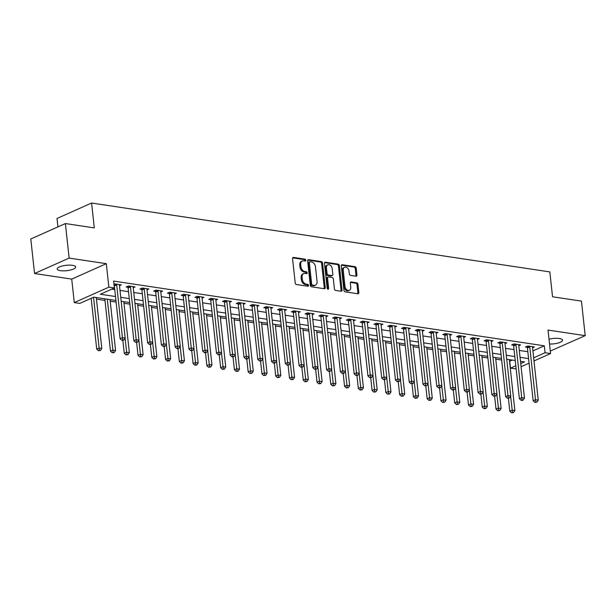 <?xml version="1.0" encoding="UTF-8"?>
<svg xmlns="http://www.w3.org/2000/svg" width="616" height="616" viewBox="0 0 616 616"><rect width="100%" height="100%" fill="white"/><g stroke="black" fill="none" stroke-linecap="round" stroke-linejoin="round"><path stroke-width="0.92" d="M305.844 260.206A1.001 0.708 66 0 0 304.989 259.144L293.501 257.411A1.425 1.009 66 0 0 293.062 257.465A1.425 1.009 66 0 0 292.562 258.605L295.218 283.014A1.425 1.009 66 0 0 296.442 284.53L307.931 286.255A1.001 0.708 66 0 0 307.723 284.361L306.237 284.138A4.558 3.234 66 0 1 302.31 279.279L302.086 277.246A4.558 3.234 66 0 1 303.688 273.596A4.558 3.234 66 0 1 305.074 273.427L306.56 273.65A1.001 0.708 66 0 0 306.36 271.748L304.866 271.525A4.558 3.234 66 0 1 300.939 266.666L300.716 264.634A4.558 3.234 66 0 1 302.317 260.984A4.558 3.234 66 0 1 303.703 260.814L305.19 261.038A1.001 0.708 66 0 0 305.844 260.206M304.889 260.991A1.001 0.708 66 0 0 304.05 259.559L292.677 257.85M307.63 286.209A1.001 0.708 66 0 0 306.791 284.777L305.305 284.554L306.237 284.138M306.26 273.604A1.001 0.708 66 0 0 305.421 272.164L303.934 271.941L304.866 271.525M549.541 344.036A9.294 2.703 173.8 0 0 562.554 340.171A9.294 2.703 173.8 0 0 559.297 338.507A9.294 2.703 173.8 0 0 549.018 339.2M72.418 265.327A9.294 2.703 173.8 0 0 62.424 265.943A9.294 2.703 173.8 0 0 57.196 269A9.294 2.703 173.8 0 0 60.453 270.663A9.294 2.703 173.8 0 0 70.455 270.047A9.294 2.703 173.8 0 0 75.676 266.99A9.294 2.703 173.8 0 0 72.418 265.327M356.002 276.214A1.425 1.009 66 0 0 356.441 276.161A1.425 1.009 66 0 0 356.941 275.021L356.194 268.168A1.425 1.009 66 0 0 354.962 266.651L342.211 264.734A1.425 1.009 66 0 0 341.772 264.788A1.425 1.009 66 0 0 341.272 265.927L343.928 290.336A1.425 1.009 66 0 0 345.153 291.853L357.911 293.77A1.425 1.009 66 0 0 358.343 293.716A1.425 1.009 66 0 0 358.843 292.577L357.95 284.307A1.425 1.009 66 0 0 356.718 282.79L351.259 281.966A1.425 1.009 66 0 0 350.827 282.02A1.425 1.009 66 0 0 350.327 283.16L350.774 287.264A3.812 2.703 66 0 1 349.434 290.313A3.812 2.703 66 0 1 344.983 286.394L343.243 270.324A3.812 2.703 66 0 1 344.583 267.275A3.812 2.703 66 0 1 349.026 271.194L349.318 273.874A1.425 1.009 66 0 0 350.543 275.39L356.002 276.214M532.902 350.912L544.313 345.815L545.068 352.722L550.573 353.553L533.995 360.953M65.381 223.554L69.131 258.089L34.55 273.512L30.8 238.977L65.381 223.554L94.294 227.897L91.592 203.034L549.834 271.91L552.537 296.781L581.45 301.124L585.2 335.658L548.024 330.068L550.573 353.553M34.55 273.512L71.726 279.102L106.306 263.679L69.131 258.089M106.306 263.679L108.863 287.156L114.368 287.988L100.346 294.24L115.508 296.519M544.313 345.815L113.614 281.081L114.368 287.988M322.568 263.117A1.425 1.009 66 0 0 321.336 261.6L308.577 259.683A1.425 1.009 66 0 0 308.146 259.736A1.425 1.009 66 0 0 307.646 260.876L310.302 285.277A1.425 1.009 66 0 0 311.527 286.802L324.286 288.719A1.425 1.009 66 0 0 324.717 288.665A1.425 1.009 66 0 0 325.217 287.526L322.568 263.117L321.637 263.533A1.425 1.009 66 0 0 320.405 262.016L307.761 260.114M325.394 262.208L338.153 264.125A1.425 1.009 66 0 1 339.385 265.642L342.034 290.051A1.425 1.009 66 0 1 341.534 291.191A1.425 1.009 66 0 1 341.102 291.245L335.635 290.421A1.425 1.009 66 0 1 334.411 288.904L333.333 279.01A1.425 1.009 66 0 0 332.109 277.485L328.482 276.946A1.425 1.009 66 0 0 328.051 277A1.425 1.009 66 0 0 327.55 278.139L328.667 288.442A1.001 0.708 66 0 1 327.158 288.211L324.463 263.402A1.425 1.009 66 0 1 324.963 262.262A1.425 1.009 66 0 1 325.394 262.208L324.632 262.547M550.304 351.035L585.2 335.658M111.742 289.158L114.753 289.612M119.997 290.398L128.521 291.684M133.764 292.469L142.288 293.747M147.54 294.54L156.064 295.819M161.307 296.612L169.831 297.89M175.075 298.675L183.599 299.961M188.843 300.747L197.366 302.033M202.61 302.818L211.134 304.096M216.385 304.889L224.909 306.167M230.153 306.96L238.677 308.239M243.921 309.024L252.445 310.31M257.688 311.095L266.212 312.381M271.456 313.167L279.987 314.445M285.231 315.238L293.755 316.516M298.999 317.309L307.523 318.588M312.766 319.373L321.29 320.659M326.534 321.444L335.058 322.73M340.301 323.515L348.833 324.794M354.077 325.587L362.601 326.865M367.844 327.65L376.368 328.936M381.612 329.722L390.136 331.008M395.38 331.793L403.903 333.071M409.147 333.864L417.679 335.142M422.923 335.936L431.446 337.214M436.69 337.999L445.214 339.285M450.458 340.07L458.982 341.356M464.225 342.142L472.749 343.42M477.993 344.213L486.525 345.491M491.768 346.284L500.292 347.563M505.536 348.348L514.06 349.634M519.303 350.419L527.827 351.705M113.96 284.215L114.684 283.891L121.298 284.885L119.489 285.685M133.256 287.757L135.066 286.948L128.451 285.955L126.118 287.002L127.912 287.272M147.024 289.828L148.833 289.02L142.227 288.026L139.886 289.073L141.68 289.335M160.791 291.899L162.601 291.091L155.994 290.098L153.654 291.137L155.448 291.406M174.559 293.971L176.369 293.162L169.762 292.169L167.429 293.208L169.215 293.478M188.334 296.034L190.144 295.233L183.53 294.24L181.196 295.28L182.983 295.549M202.102 298.106L203.911 297.297L197.297 296.304L194.964 297.351L196.758 297.62M215.87 300.177L217.679 299.368L211.072 298.375L208.732 299.415L210.526 299.684M229.637 302.248L231.447 301.44L224.84 300.446L222.499 301.486L224.293 301.755M243.405 304.312L245.214 303.511L238.608 302.518L236.275 303.557L238.061 303.827M257.18 306.383L258.99 305.575L252.375 304.581L250.042 305.628L251.836 305.898M270.948 308.454L272.757 307.646L266.143 306.653L263.81 307.7L265.604 307.969M284.715 310.526L286.525 309.717L279.918 308.724L277.577 309.763L279.371 310.033M298.483 312.597L300.292 311.788L293.686 310.795L291.345 311.835L293.139 312.104M312.258 314.661L314.06 313.86L307.453 312.866L305.12 313.906L306.907 314.175M326.026 316.732L327.835 315.923L321.221 314.93L318.888 315.977L320.682 316.247M339.793 318.803L341.603 317.995L334.989 317.001L332.655 318.048L334.45 318.318M353.561 320.874L355.37 320.066L348.764 319.073L346.423 320.112L348.217 320.382M367.329 322.946L369.138 322.137L362.531 321.144L360.191 322.183L361.985 322.453M381.104 325.009L382.906 324.209L376.299 323.215L373.966 324.255L375.752 324.524M394.871 327.081L396.681 326.272L390.067 325.279L387.733 326.326L389.528 326.596M408.639 329.152L410.448 328.343L403.834 327.35L401.501 328.39L403.295 328.659M422.407 331.223L424.216 330.415L417.61 329.421L415.269 330.461L417.063 330.73M436.174 333.287L437.984 332.486L431.377 331.493L429.036 332.532L430.83 332.802M449.95 335.358L451.751 334.55L445.145 333.556L442.812 334.603L444.598 334.873M463.717 337.429L465.527 336.621L458.912 335.628L456.579 336.675L458.373 336.944M477.485 339.501L479.294 338.692L472.68 337.699L470.347 338.738L472.141 339.008M491.252 341.572L493.062 340.764L486.455 339.77L484.114 340.81L485.909 341.079M505.02 343.636L506.829 342.835L500.223 341.841L497.882 342.881L499.676 343.15M518.795 345.707L520.597 344.898L513.99 343.905L511.657 344.952L513.444 345.222M532.563 347.778L534.372 346.97L527.758 345.976L525.425 347.024L527.219 347.293M91.176 298.329L96.72 349.103L99.053 348.063L101.809 348.471L96.273 297.528M96.45 299.122L104.974 300.408M110.218 301.193L116.108 302.079M123.985 303.264L129.876 304.15M137.753 305.336L143.644 306.221M151.528 307.399L157.419 308.285M165.296 309.471L171.186 310.356M179.064 311.542L184.954 312.428M192.831 313.613L198.722 314.499M206.599 315.677L212.489 316.562M220.374 317.748L226.265 318.634M234.142 319.82L240.032 320.705M247.909 321.891L253.8 322.776M261.677 323.962L267.567 324.848M275.444 326.026L281.335 326.911M289.22 328.097L295.11 328.983M302.987 330.168L308.878 331.054M316.755 332.24L322.645 333.125M330.522 334.311L336.413 335.196M344.29 336.375L350.181 337.26M358.065 338.446L363.956 339.331M371.833 340.517L377.724 341.403M385.601 342.588L391.491 343.474M399.368 344.66L405.259 345.545M413.136 346.723L419.026 347.609M426.911 348.795L432.802 349.68M440.679 350.866L446.569 351.751M454.446 352.937L460.337 353.823M468.214 355.001L474.104 355.886M481.982 357.072L487.872 357.958M495.757 359.143L501.647 360.029M509.524 361.215L512.366 360.075M91.592 203.034L57.011 218.464L57.927 226.88M516.154 368.907L510.487 368.152L515.815 365.773M509.732 361.245L510.487 368.152M115.931 300.485L93.809 297.158L79.787 303.411L74.282 302.587L108.863 287.156M71.726 279.102L74.282 302.587M529.075 363.147L521.074 366.713M533.649 357.819L545.068 352.722M120.751 297.305L129.275 298.591M134.519 299.376L143.043 300.654M148.287 301.447L156.811 302.726M162.054 303.519L170.578 304.797M175.822 305.582L184.353 306.868M189.597 307.654L198.121 308.939M203.365 309.725L211.889 311.003M217.132 311.796L225.656 313.074M230.9 313.867L239.424 315.146M244.668 315.931L253.199 317.217M258.443 318.002L266.967 319.288M272.21 320.074L280.734 321.352M285.978 322.145L294.502 323.423M299.746 324.216L308.27 325.494M313.513 326.28L322.045 327.566M327.288 328.351L335.812 329.629M341.056 330.422L349.58 331.701M354.824 332.494L363.348 333.772M368.591 334.557L377.115 335.843M382.359 336.629L390.89 337.915M396.134 338.7L404.658 339.978M409.902 340.771L418.426 342.049M423.669 342.843L432.193 344.121M437.437 344.906L445.961 346.192M451.205 346.977L459.736 348.263M464.98 349.049L473.504 350.327M478.748 351.12L487.271 352.398M492.515 353.191L501.039 354.47M506.283 355.255L514.807 356.541M520.05 357.326L528.582 358.612M520.736 363.579L524.509 361.9L520.482 361.292M515.238 360.506L506.714 359.22M501.47 358.435L492.946 357.157M487.703 356.364L479.179 355.085M473.935 354.3L465.411 353.014M460.167 352.229L451.636 350.943M446.392 350.158L437.868 348.879M432.625 348.086L424.101 346.808M418.857 346.015L410.333 344.737M405.089 343.951L396.565 342.665M391.322 341.88L382.79 340.594M377.546 339.809L369.023 338.531M363.779 337.737L355.255 336.459M350.011 335.666L341.487 334.388M336.244 333.603L327.72 332.317M322.476 331.531L313.944 330.245M308.701 329.46L300.177 328.182M294.933 327.389L286.409 326.11M281.166 325.317L272.642 324.039M267.398 323.254L258.874 321.968M253.63 321.182L245.099 319.904M239.855 319.111L231.331 317.833M226.087 317.04L217.564 315.762M212.32 314.976L203.796 313.69M198.552 312.905L190.028 311.619M184.777 310.834L176.253 309.555M171.009 308.762L162.485 307.484M157.242 306.691L148.718 305.413M143.474 304.627L134.95 303.341M129.707 302.556L121.183 301.27M302.317 260.984L301.386 261.407A4.558 3.234 66 0 0 299.784 265.049L300.716 264.634M303.934 271.941A4.558 3.234 66 0 1 300 267.082L299.784 265.049M303.688 273.596L302.756 274.012A4.558 3.234 66 0 0 301.155 277.662L302.086 277.246M305.305 284.554A4.558 3.234 66 0 1 301.37 279.695L301.155 277.662M324.17 288.696A1.425 1.009 66 0 0 324.286 287.942L321.637 263.533M309.979 261.754A1.001 0.708 66 0 0 309.324 262.593L311.65 284.014A1.001 0.708 66 0 0 312.512 285.077L314.075 285.316A4.558 3.234 66 0 0 315.469 285.139A4.558 3.234 66 0 0 317.063 281.497L315.477 266.851A4.558 3.234 66 0 0 311.542 261.993L309.979 261.754M309.04 262.177A1.001 0.708 66 0 0 308.385 263.009L309.324 262.593M315.469 285.139L314.53 285.562A4.558 3.234 66 0 1 313.144 285.732L311.573 285.493A1.001 0.708 66 0 1 310.718 284.43L308.385 263.009M324.578 262.639L337.221 264.541L338.153 264.125M340.979 291.229A1.425 1.009 66 0 0 341.095 290.467L338.446 266.058A1.425 1.009 66 0 0 337.221 264.541M328.051 277L327.119 277.416A1.425 1.009 66 0 0 326.619 278.555L327.735 288.858L328.667 288.442M332.216 268.738A3.812 2.703 66 0 0 327.774 264.818A3.812 2.703 66 0 0 326.434 267.868L327.05 273.527A1.425 1.009 66 0 0 328.282 275.044L331.901 275.591A1.425 1.009 66 0 0 332.332 275.537A1.425 1.009 66 0 0 332.832 274.397L332.216 268.738M327.774 264.818L326.842 265.234A3.812 2.703 66 0 0 325.502 268.283L326.434 267.868M332.332 275.537L331.4 275.953A1.425 1.009 66 0 1 330.969 276.007L327.342 275.46A1.425 1.009 66 0 1 326.118 273.943L325.502 268.283M344.583 267.275L343.643 267.69A3.812 2.703 66 0 0 342.304 270.74L343.243 270.324M349.434 290.313L348.494 290.729A3.812 2.703 66 0 1 344.051 286.81L342.304 270.74M357.796 293.755A1.425 1.009 66 0 0 357.911 292.993L357.01 284.723A1.425 1.009 66 0 0 355.786 283.206L350.442 282.405M355.886 276.191A1.425 1.009 66 0 0 356.002 275.437L355.263 268.591A1.425 1.009 66 0 0 354.031 267.067L341.387 265.173M93.54 297.282L99.376 350.288L98.444 350.712L100.477 350.458L99.376 350.288M101.809 348.471L100.477 350.458M98.444 350.712L96.72 349.103M116.686 284.869L114.353 285.909L120.081 338.677L122.422 337.637L116.686 284.869A1.455 1.032 66 0 0 116.555 284.338L116.478 284.161M122.738 339.87L121.806 340.286L123.839 340.032L122.738 339.87L122.422 337.637L125.171 338.053L119.442 285.285A1.455 1.032 66 0 1 119.466 284.777L119.504 284.615M114.353 285.909A1.455 1.032 66 0 0 114.214 285.385L114.037 284.946M120.081 338.677L121.806 340.286M123.839 340.032L125.171 338.053M104.797 298.814L110.487 351.174L112.828 350.127L115.577 350.543L110.041 299.599M107.292 299.184L113.144 352.36L112.212 352.775L114.245 352.529L113.144 352.36M115.577 350.543L114.245 352.529M112.212 352.775L110.487 351.174M122.869 340.448L124.255 353.238L126.596 352.198L129.345 352.614L123.816 301.671M125.071 338.199L126.911 354.431L125.98 354.847L128.013 354.6L126.911 354.431M129.345 352.614L128.013 354.6M125.98 354.847L124.255 353.238M136.636 342.511L138.023 355.309L140.363 354.269L143.12 354.685L137.584 303.742M138.839 340.271L140.687 356.502L139.747 356.918L141.788 356.664L140.687 356.502M143.12 354.685L141.788 356.664M139.747 356.918L138.023 355.309M130.461 286.94L128.12 287.98L133.857 340.748L136.19 339.709L130.461 286.94A1.455 1.032 66 0 0 130.322 286.409L130.246 286.224M136.513 341.942L135.574 342.357L137.614 342.103L136.513 341.942L136.19 339.709L138.946 340.117L133.21 287.349A1.455 1.032 66 0 1 133.233 286.848L133.272 286.679M128.12 287.98A1.455 1.032 66 0 0 127.982 287.456L127.543 286.363M133.857 340.748L135.574 342.357M137.614 342.103L138.946 340.117M144.229 289.004L141.888 290.051L147.624 342.819L149.958 341.772L144.229 289.004A1.455 1.032 66 0 0 144.09 288.481L144.013 288.296M150.281 344.005L149.341 344.429L151.382 344.175L150.281 344.005L149.958 341.772L152.714 342.188L146.978 289.42A1.455 1.032 66 0 1 147.001 288.919L147.039 288.75M141.888 290.051A1.455 1.032 66 0 0 141.757 289.52L141.31 288.434M147.624 342.819L149.341 344.429M151.382 344.175L152.714 342.188M157.996 291.075L155.656 292.123L161.392 344.891L163.725 343.844L157.996 291.075A1.455 1.032 66 0 0 157.858 290.552L157.788 290.367M164.049 346.077L163.117 346.492L165.15 346.246L164.049 346.077L163.725 343.844L166.482 344.259L160.753 291.491A1.455 1.032 66 0 1 160.776 290.991L160.807 290.821M155.656 292.123A1.455 1.032 66 0 0 155.525 291.591L155.078 290.506M161.392 344.891L163.117 346.492M165.15 346.246L166.482 344.259M150.404 344.583L151.798 357.38L154.131 356.341L156.888 356.749L151.351 305.805M152.614 342.342L154.454 358.574L153.515 358.989L155.555 358.735L154.454 358.574M156.888 356.749L155.555 358.735M153.515 358.989L151.798 357.38M171.764 293.147L169.431 294.186L175.16 346.954L177.5 345.915L171.764 293.147A1.455 1.032 66 0 0 171.633 292.623L171.556 292.438M177.816 348.148L176.884 348.564L177.986 348.733L178.917 348.31L177.816 348.148L177.5 345.915L180.249 346.331L174.52 293.562A1.455 1.032 66 0 1 174.544 293.054L174.582 292.893M169.431 294.186A1.455 1.032 66 0 0 169.292 293.663L168.846 292.577M175.16 346.954L176.884 348.564M178.917 348.31L180.249 346.331M164.172 346.654L165.565 359.451L167.899 358.404L170.655 358.82L165.119 307.877M166.382 344.413L168.222 360.637L167.29 361.061L169.323 360.807L168.222 360.637M170.655 358.82L169.323 360.807M167.29 361.061L165.565 359.451M185.531 295.218L183.198 296.257L188.927 349.026L191.268 347.986L185.531 295.218A1.455 1.032 66 0 0 185.401 294.687L185.324 294.502M191.584 350.219L190.652 350.635L192.685 350.381L191.584 350.219L191.268 347.986L194.017 348.402L188.288 295.634A1.455 1.032 66 0 1 188.311 295.126L188.35 294.964M183.198 296.257A1.455 1.032 66 0 0 183.06 295.734L182.613 294.648M188.927 349.026L190.652 350.635M192.685 350.381L194.017 348.402M177.947 348.725L179.333 361.523L181.674 360.476L184.423 360.891L178.886 309.948M180.149 346.477L181.989 362.709L181.058 363.124L183.091 362.878L181.989 362.709M184.423 360.891L183.091 362.878M181.058 363.124L179.333 361.523M199.307 297.289L196.966 298.329L202.703 351.097L205.036 350.057L199.307 297.289A1.455 1.032 66 0 0 199.168 296.758L199.091 296.573M205.359 352.29L204.42 352.706L206.46 352.452L205.359 352.29L205.036 350.057L207.792 350.465L202.056 297.697A1.455 1.032 66 0 1 202.079 297.197L202.117 297.028M196.966 298.329A1.455 1.032 66 0 0 196.827 297.798L196.389 296.712M202.703 351.097L204.42 352.706M206.46 352.452L207.792 350.465M191.715 350.797L193.101 363.586L195.441 362.547L198.19 362.963L192.662 312.019M193.917 348.548L195.757 364.78L194.825 365.196L196.858 364.942L195.757 364.78M198.19 362.963L196.858 364.942M194.825 365.196L193.101 363.586M213.074 299.353L210.734 300.4L216.47 353.168L218.803 352.121L213.074 299.353A1.455 1.032 66 0 0 212.936 298.829L212.859 298.645M219.127 354.354L218.187 354.77L220.228 354.523L219.127 354.354L218.803 352.121L221.56 352.537L215.823 299.769A1.455 1.032 66 0 1 215.846 299.268L215.885 299.099M210.734 300.4A1.455 1.032 66 0 0 210.603 299.869L210.156 298.783M216.47 353.168L218.187 354.77M220.228 354.523L221.56 352.537M205.482 352.86L206.876 365.658L209.209 364.618L211.966 365.034L206.429 314.091M207.684 350.62L209.532 366.851L208.593 367.267L210.634 367.013L209.532 366.851M211.966 365.034L210.634 367.013M208.593 367.267L206.876 365.658M226.842 301.424L224.501 302.471L230.238 355.24L232.571 354.192L226.842 301.424A1.455 1.032 66 0 0 226.703 300.901L226.634 300.716M232.894 356.425L231.963 356.841L233.995 356.595L232.894 356.425L232.571 354.192L235.327 354.608L229.599 301.84A1.455 1.032 66 0 1 229.622 301.34L229.653 301.17M224.501 302.471A1.455 1.032 66 0 0 224.37 301.94L223.924 300.854M230.238 355.24L231.963 356.841M233.995 356.595L235.327 354.608M219.25 354.931L220.644 367.729L222.977 366.689L225.733 367.098L220.197 316.154M221.46 352.691L223.3 368.922L222.361 369.338L224.401 369.084L223.3 368.922M225.733 367.098L224.401 369.084M222.361 369.338L220.644 367.729M240.61 303.495L238.276 304.535L244.005 357.303L246.346 356.264L240.61 303.495A1.455 1.032 66 0 0 240.479 302.964L240.402 302.787M246.662 358.497L245.73 358.912L246.831 359.082L247.763 358.658L246.662 358.497L246.346 356.264L249.095 356.679L243.366 303.911A1.455 1.032 66 0 1 243.389 303.403L243.428 303.241M238.276 304.535A1.455 1.032 66 0 0 238.138 304.011L237.691 302.926M244.005 357.303L245.73 358.912M247.763 358.658L249.095 356.679M233.017 357.003L234.411 369.8L236.744 368.753L239.501 369.169L233.965 318.226M235.227 354.762L237.068 370.986L236.136 371.402L238.169 371.155L237.068 370.986M239.501 369.169L238.169 371.155M236.136 371.402L234.411 369.8M254.377 305.567L252.044 306.606L257.773 359.374L260.114 358.335L254.377 305.567A1.455 1.032 66 0 0 254.246 305.036L254.169 304.851M260.429 360.568L259.498 360.984L261.53 360.73L260.429 360.568L260.114 358.335L262.863 358.743L257.134 305.983A1.455 1.032 66 0 1 257.157 305.474L257.195 305.305M252.044 306.606A1.455 1.032 66 0 0 251.905 306.083L251.459 304.989M257.773 359.374L259.498 360.984M261.53 360.73L262.863 358.743M246.793 359.074L248.179 371.872L250.52 370.824L253.268 371.24L247.732 320.297M248.995 356.826L250.835 373.057L249.904 373.473L251.936 373.227L250.835 373.057M253.268 371.24L251.936 373.227M249.904 373.473L248.179 371.872M268.153 307.638L265.812 308.678L271.548 361.446L273.881 360.399L268.153 307.638A1.455 1.032 66 0 0 268.014 307.107L267.937 306.922M274.205 362.632L273.265 363.055L275.306 362.801L274.205 362.632L273.881 360.399L276.638 360.814L270.901 308.046A1.455 1.032 66 0 1 270.925 307.546L270.963 307.376M265.812 308.678A1.455 1.032 66 0 0 265.673 308.146L265.234 307.061M271.548 361.446L273.265 363.055M275.306 362.801L276.638 360.814M260.56 361.145L261.946 373.935L264.287 372.896L267.036 373.311L261.507 322.368M262.762 358.897L264.603 375.129L263.671 375.544L265.704 375.29L264.603 375.129M267.036 373.311L265.704 375.29M263.671 375.544L261.946 373.935M281.92 309.702L279.579 310.749L285.316 363.517L287.649 362.47L281.92 309.702A1.455 1.032 66 0 0 281.781 309.178L281.704 308.993M287.972 364.703L287.033 365.119L289.073 364.872L287.972 364.703L287.649 362.47L290.405 362.886L284.669 310.118A1.455 1.032 66 0 1 284.692 309.617L284.731 309.448M279.579 310.749A1.455 1.032 66 0 0 279.448 310.218L279.002 309.132M285.316 363.517L287.033 365.119M289.073 364.872L290.405 362.886M274.328 363.209L275.722 376.006L278.055 374.967L280.811 375.383L275.275 324.44M276.53 360.968L278.378 377.2L277.439 377.616L279.479 377.362L278.378 377.2M280.811 375.383L279.479 377.362M277.439 377.616L275.722 376.006M295.688 311.773L293.347 312.812L299.083 365.581L301.416 364.541L295.688 311.773A1.455 1.032 66 0 0 295.549 311.249L295.48 311.065M301.74 366.774L300.808 367.19L302.841 366.944L301.74 366.774L301.416 364.541L304.173 364.957L298.444 312.189A1.455 1.032 66 0 1 298.467 311.681L298.498 311.519M293.347 312.812A1.455 1.032 66 0 0 293.216 312.289L292.769 311.203M299.083 365.581L300.808 367.19M302.841 366.944L304.173 364.957M288.096 365.28L289.489 378.078L291.822 377.038L294.579 377.446L289.043 326.503M290.305 363.04L292.146 379.264L291.206 379.687L293.247 379.433L292.146 379.264M294.579 377.446L293.247 379.433M291.206 379.687L289.489 378.078M309.455 313.844L307.122 314.884L312.851 367.652L315.192 366.612L309.455 313.844A1.455 1.032 66 0 0 309.324 313.313L309.247 313.136M315.507 368.845L314.576 369.261L316.609 369.007L315.507 368.845L315.192 366.612L317.941 367.028L312.212 314.26A1.455 1.032 66 0 1 312.235 313.752L312.274 313.59M307.122 314.884A1.455 1.032 66 0 0 306.984 314.36L306.537 313.275M312.851 367.652L314.576 369.261M316.609 369.007L317.941 367.028M301.863 367.352L303.257 380.149L305.59 379.102L308.346 379.518L302.81 328.574M304.073 365.103L305.913 381.335L304.982 381.751L307.014 381.504L305.913 381.335M308.346 379.518L307.014 381.504M304.982 381.751L303.257 380.149M323.223 315.916L320.89 316.955L326.619 369.723L328.959 368.684L323.223 315.916A1.455 1.032 66 0 0 323.092 315.384L323.015 315.2M329.275 370.917L328.343 371.332L330.376 371.078L329.275 370.917L328.959 368.684L331.708 369.092L325.98 316.324A1.455 1.032 66 0 1 326.003 315.823L326.041 315.654M320.89 316.955A1.455 1.032 66 0 0 320.751 316.431L320.305 315.338M326.619 369.723L328.343 371.332M330.376 371.078L331.708 369.092M315.638 369.423L317.024 382.213L319.365 381.173L322.114 381.589L316.578 330.646M317.841 367.175L319.681 383.406L318.749 383.822L320.782 383.575L319.681 383.406M322.114 381.589L320.782 383.575M318.749 383.822L317.024 382.213M336.998 317.979L334.657 319.026L340.394 371.795L342.727 370.747L336.998 317.979A1.455 1.032 66 0 0 336.86 317.456L336.783 317.271M343.05 372.98L342.111 373.404L344.151 373.15L343.05 372.98L342.727 370.747L345.484 371.163L339.747 318.395A1.455 1.032 66 0 1 339.77 317.895L339.809 317.725M334.657 319.026A1.455 1.032 66 0 0 334.519 318.495L334.08 317.409M340.394 371.795L342.111 373.404M344.151 373.15L345.484 371.163M329.406 371.486L330.792 384.284L333.133 383.244L335.882 383.66L330.353 332.717M331.608 369.246L333.449 385.477L332.517 385.893L334.55 385.639L333.449 385.477M335.882 383.66L334.55 385.639M332.517 385.893L330.792 384.284M350.766 320.05L348.425 321.098L354.161 373.866L356.495 372.819L350.766 320.05A1.455 1.032 66 0 0 350.627 319.527L350.55 319.342M356.818 375.052L355.879 375.467L357.919 375.221L356.818 375.052L356.495 372.819L359.251 373.234L353.515 320.466A1.455 1.032 66 0 1 353.538 319.966L353.576 319.796M348.425 321.098A1.455 1.032 66 0 0 348.294 320.566L347.848 319.481M354.161 373.866L355.879 375.467M357.919 375.221L359.251 373.234M343.174 373.558L344.567 386.355L346.9 385.316L349.657 385.724L344.121 334.781M345.376 371.317L347.224 387.549L346.284 387.965L348.325 387.71L347.224 387.549M349.657 385.724L348.325 387.71M346.284 387.965L344.567 386.355M364.533 322.122L362.2 323.161L367.929 375.929L370.262 374.89L364.533 322.122A1.455 1.032 66 0 0 364.395 321.598L364.325 321.413M370.586 377.123L369.654 377.539L370.755 377.708L371.687 377.285L370.586 377.123L370.262 374.89L373.019 375.306L367.29 322.538A1.455 1.032 66 0 1 367.313 322.029L367.344 321.868M362.2 323.161A1.455 1.032 66 0 0 362.062 322.638L361.615 321.552M367.929 375.929L369.654 377.539M371.687 377.285L373.019 375.306M356.941 375.629L358.335 388.426L360.668 387.379L363.425 387.795L357.888 336.852M359.151 373.388L360.991 389.612L360.052 390.036L362.093 389.782L360.991 389.612M363.425 387.795L362.093 389.782M360.052 390.036L358.335 388.426M378.301 324.193L375.968 325.233L381.697 378.001L384.038 376.961L378.301 324.193A1.455 1.032 66 0 0 378.17 323.662L378.093 323.477M384.353 379.194L383.421 379.61L385.454 379.356L384.353 379.194L384.038 376.961L386.786 377.377L381.058 324.609A1.455 1.032 66 0 1 381.081 324.101L381.119 323.939M375.968 325.233A1.455 1.032 66 0 0 375.829 324.709L375.383 323.623M381.697 378.001L383.421 379.61M385.454 379.356L386.786 377.377M370.709 377.7L372.103 390.498L374.436 389.451L377.192 389.866L371.656 338.923M372.919 375.452L374.759 391.684L373.827 392.099L375.86 391.853L374.759 391.684M377.192 389.866L375.86 391.853M373.827 392.099L372.103 390.498M392.069 326.264L389.736 327.304L395.464 380.072L397.805 379.033L392.069 326.264A1.455 1.032 66 0 0 391.938 325.733L391.861 325.548M398.121 381.265L397.189 381.681L399.222 381.427L398.121 381.265L397.805 379.033L400.554 379.441L394.825 326.673A1.455 1.032 66 0 1 394.848 326.172L394.887 326.003M389.736 327.304A1.455 1.032 66 0 0 389.597 326.773L389.15 325.687M395.464 380.072L397.189 381.681M399.222 381.427L400.554 379.441M384.484 379.772L385.87 392.561L388.211 391.522L390.96 391.938L385.423 340.995M386.686 377.523L388.527 393.755L387.595 394.171L389.628 393.924L388.527 393.755M390.96 391.938L389.628 393.924M387.595 394.171L385.87 392.561M405.844 328.328L403.503 329.375L409.24 382.143L411.573 381.096L405.844 328.328A1.455 1.032 66 0 0 405.705 327.804L405.628 327.62M411.896 383.329L410.957 383.745L412.997 383.499L411.896 383.329L411.573 381.096L414.329 381.512L408.593 328.744A1.455 1.032 66 0 1 408.616 328.243L408.654 328.074M403.503 329.375A1.455 1.032 66 0 0 403.365 328.844L402.926 327.758M409.24 382.143L410.957 383.745M412.997 383.499L414.329 381.512M398.252 381.835L399.638 394.633L401.978 393.593L404.727 394.009L399.199 343.066M400.454 379.595L402.294 395.826L401.363 396.242L403.395 395.988L402.294 395.826M404.727 394.009L403.395 395.988M401.363 396.242L399.638 394.633M419.612 330.399L417.271 331.447L423.007 384.215L425.34 383.167L419.612 330.399A1.455 1.032 66 0 0 419.473 329.876L419.396 329.691M425.664 385.4L424.724 385.816L426.765 385.57L425.664 385.4L425.34 383.167L428.097 383.583L422.36 330.815A1.455 1.032 66 0 1 422.383 330.315L422.422 330.145M417.271 331.447A1.455 1.032 66 0 0 417.14 330.915L416.693 329.83M423.007 384.215L424.724 385.816M426.765 385.57L428.097 383.583M412.019 383.907L413.413 396.704L415.746 395.665L418.503 396.073L412.966 345.129M414.222 381.666L416.07 397.898L415.13 398.313L417.171 398.059L416.07 397.898M418.503 396.073L417.171 398.059M415.13 398.313L413.413 396.704M433.379 332.471L431.046 333.51L436.775 386.278L439.108 385.239L433.379 332.471A1.455 1.032 66 0 0 433.24 331.939L433.171 331.762M439.431 387.472L438.5 387.887L439.601 388.057L440.532 387.633L439.431 387.472L439.108 385.239L441.865 385.655L436.136 332.886A1.455 1.032 66 0 1 436.159 332.378L436.19 332.216M431.046 333.51A1.455 1.032 66 0 0 430.907 332.986L430.461 331.901M436.775 386.278L438.5 387.887M440.532 387.633L441.865 385.655M425.787 385.978L427.181 398.775L429.514 397.728L432.27 398.144L426.734 347.201M427.997 383.737L429.837 399.961L428.898 400.385L430.938 400.13L429.837 399.961M432.27 398.144L430.938 400.13M428.898 400.385L427.181 398.775M447.147 334.542L444.814 335.581L450.542 388.35L452.883 387.31L447.147 334.542A1.455 1.032 66 0 0 447.016 334.011L446.939 333.826M453.199 389.543L452.267 389.959L454.3 389.705L453.199 389.543L452.883 387.31L455.632 387.718L449.903 334.958A1.455 1.032 66 0 1 449.926 334.45L449.965 334.28M444.814 335.581A1.455 1.032 66 0 0 444.675 335.058L444.228 333.964M450.542 388.35L452.267 389.959M454.3 389.705L455.632 387.718M439.555 388.049L440.948 400.847L443.281 399.799L446.038 400.215L440.502 349.272M441.764 385.801L443.605 402.032L442.673 402.448L444.706 402.202L443.605 402.032M446.038 400.215L444.706 402.202M442.673 402.448L440.948 400.847M460.914 336.613L458.581 337.653L464.31 390.421L466.651 389.381L460.914 336.613A1.455 1.032 66 0 0 460.783 336.082L460.706 335.897M466.967 391.607L466.035 392.03L468.068 391.776L466.967 391.607L466.651 389.381L469.4 389.789L463.671 337.021A1.455 1.032 66 0 1 463.694 336.521L463.733 336.351M458.581 337.653A1.455 1.032 66 0 0 458.443 337.121L457.996 336.036M464.31 390.421L466.035 392.03M468.068 391.776L469.4 389.789M453.33 390.12L454.716 402.91L457.057 401.871L459.805 402.287L454.269 351.343M455.532 387.872L457.372 404.104L456.441 404.52L458.473 404.265L457.372 404.104M459.805 402.287L458.473 404.265M456.441 404.52L454.716 402.91M474.69 338.677L472.349 339.724L478.085 392.492L480.418 391.445L474.69 338.677A1.455 1.032 66 0 0 474.551 338.153L474.474 337.968M480.742 393.678L479.802 394.094L481.843 393.847L480.742 393.678L480.418 391.445L483.175 391.861L477.438 339.093A1.455 1.032 66 0 1 477.462 338.592L477.5 338.423M472.349 339.724A1.455 1.032 66 0 0 472.21 339.193L471.771 338.107M478.085 392.492L479.802 394.094M481.843 393.847L483.175 391.861M467.097 392.184L468.483 404.982L470.824 403.942L473.573 404.358L468.045 353.415M469.3 389.943L471.14 406.175L470.208 406.591L472.241 406.337L471.14 406.175M473.573 404.358L472.241 406.337M470.208 406.591L468.483 404.982M488.457 340.748L486.116 341.795L491.853 394.556L494.186 393.516L488.457 340.748A1.455 1.032 66 0 0 488.319 340.225L488.242 340.04M494.509 395.749L493.57 396.165L495.611 395.919L494.509 395.749L494.186 393.516L496.943 393.932L491.206 341.164A1.455 1.032 66 0 1 491.229 340.656L491.268 340.494M486.116 341.795A1.455 1.032 66 0 0 485.986 341.264L485.539 340.178M491.853 394.556L493.57 396.165M495.611 395.919L496.943 393.932M480.865 394.255L482.259 407.053L484.592 406.013L487.348 406.421L481.812 355.478M483.075 392.015L484.915 408.246L483.976 408.662L486.016 408.408L484.915 408.246M487.348 406.421L486.016 408.408M483.976 408.662L482.259 407.053M502.225 342.819L499.892 343.859L505.62 396.627L507.954 395.588L502.225 342.819A1.455 1.032 66 0 0 502.086 342.288L502.017 342.111M508.277 397.82L507.345 398.236L509.378 397.982L508.277 397.82L507.954 395.588L510.71 396.003L504.981 343.235A1.455 1.032 66 0 1 505.005 342.727L505.035 342.565M499.892 343.859A1.455 1.032 66 0 0 499.753 343.335L499.307 342.25M505.62 396.627L507.345 398.236M509.378 397.982L510.71 396.003M494.633 396.327L496.026 409.124L498.359 408.077L501.116 408.493L495.58 357.55M496.843 394.078L498.683 410.31L497.743 410.726L499.784 410.479L498.683 410.31M501.116 408.493L499.784 410.479M497.743 410.726L496.026 409.124M515.992 344.891L513.659 345.93L519.388 398.698L521.729 397.659L515.992 344.891A1.455 1.032 66 0 0 515.862 344.359L515.784 344.175M522.045 399.892L521.113 400.308L522.214 400.469L523.146 400.053L522.045 399.892L521.729 397.659L524.478 398.067L518.749 345.299A1.455 1.032 66 0 1 518.772 344.798L518.811 344.629M513.659 345.93A1.455 1.032 66 0 0 513.521 345.407L513.074 344.313M519.388 398.698L521.113 400.308M523.146 400.053L524.478 398.067M508.4 398.398L509.794 411.195L512.127 410.148L514.884 410.564L509.347 359.621M510.61 396.15L512.45 412.381L511.519 412.797L513.552 412.551L512.45 412.381M514.884 410.564L513.552 412.551M511.519 412.797L509.794 411.195M529.76 346.954L527.427 348.002L533.156 400.77L535.497 399.722L529.76 346.954A1.455 1.032 66 0 0 529.629 346.431L529.552 346.246M535.812 401.955L534.88 402.379L536.913 402.125L535.812 401.955L535.497 399.722L538.245 400.138L532.517 347.37A1.455 1.032 66 0 1 532.54 346.87L532.578 346.7M527.427 348.002A1.455 1.032 66 0 0 527.288 347.47L526.842 346.385M533.156 400.77L534.88 402.379M536.913 402.125L538.245 400.138M304.05 259.559L304.989 259.144M306.791 284.777L307.723 284.361M305.421 272.164L306.36 271.748M300 267.082L300.939 266.666M301.37 279.695L302.31 279.279M292.739 257.757L293.501 257.411M324.286 287.942L325.217 287.526M307.815 260.021L308.577 259.683M320.405 262.016L321.336 261.6M310.718 284.43L311.65 284.014M311.573 285.493L312.512 285.077M313.144 285.732L314.075 285.316M338.446 266.058L339.385 265.642M341.095 290.467L342.034 290.051M326.619 278.555L327.55 278.139M326.118 273.943L327.05 273.527M327.342 275.46L328.282 275.044M330.969 276.007L331.901 275.591M344.051 286.81L344.983 286.394M350.496 282.305L351.259 281.966M355.786 283.206L356.718 282.79M357.01 284.723L357.95 284.307M357.911 292.993L358.843 292.577M341.441 265.072L342.211 264.734M354.031 267.067L354.962 266.651M355.263 268.591L356.194 268.168M356.002 275.437L356.941 275.021M116.555 284.338L114.214 285.385M130.322 286.409L127.982 287.456M144.09 288.481L141.757 289.52M157.858 290.552L155.525 291.591M171.633 292.623L169.292 293.663M185.401 294.687L183.06 295.734M199.168 296.758L196.827 297.798M212.936 298.829L210.603 299.869M226.703 300.901L224.37 301.94M240.479 302.964L238.138 304.011M254.246 305.036L251.905 306.083M268.014 307.107L265.673 308.146M281.781 309.178L279.448 310.218M295.549 311.249L293.216 312.289M309.324 313.313L306.984 314.36M323.092 315.384L320.751 316.431M336.86 317.456L334.519 318.495M350.627 319.527L348.294 320.566M364.395 321.598L362.062 322.638M378.17 323.662L375.829 324.709M391.938 325.733L389.597 326.773M405.705 327.804L403.365 328.844M419.473 329.876L417.14 330.915M433.24 331.939L430.907 332.986M447.016 334.011L444.675 335.058M460.783 336.082L458.443 337.121M474.551 338.153L472.21 339.193M488.319 340.225L485.986 341.264M502.086 342.288L499.753 343.335M515.862 344.359L513.521 345.407M529.629 346.431L527.288 347.47M308.739 262.216L309.671 261.792"/></g></svg>
